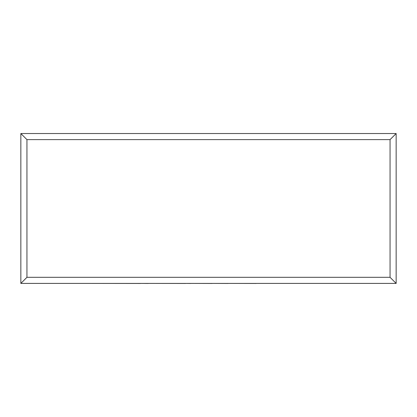 <?xml version="1.0" encoding="UTF-8"?>
<svg xmlns="http://www.w3.org/2000/svg" width="417" height="417" viewBox="0 0 417 417"><rect width="100%" height="100%" fill="white"/><g stroke="black" fill="none" stroke-linecap="round" stroke-linejoin="round"><path stroke-width="0.63" d="M20.85 283.409L20.85 133.534L396.15 133.534L396.15 283.409L20.85 283.409L26.943 277.315L390.057 277.315L396.15 283.409M20.85 133.534L26.943 139.622L26.943 277.315M396.15 133.534L390.057 139.622L26.943 139.622M256.241 283.409L337.223 283.409M256.241 283.466L228.042 283.409M228.042 283.466L212.107 283.409M212.107 283.466L190.626 283.409M190.626 283.466L185.596 283.409M185.596 283.466L148.327 283.409M148.327 283.466L140.378 283.409M140.378 283.466L79.647 283.409M390.057 277.315L390.057 139.622"/></g></svg>
